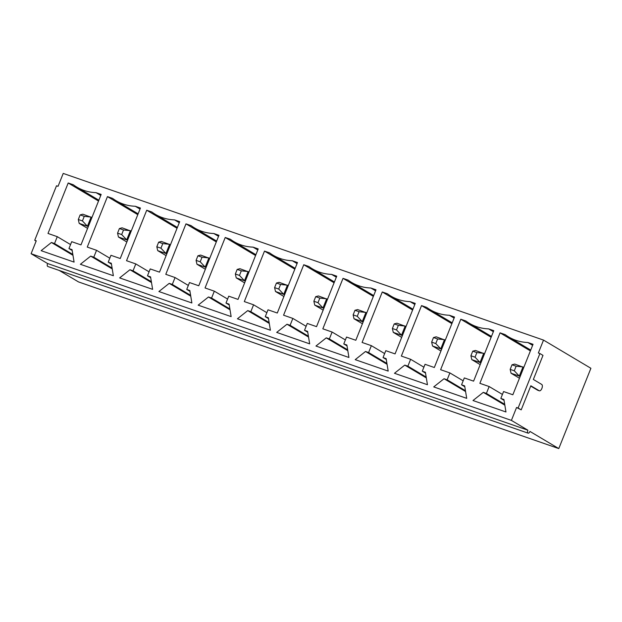 <?xml version="1.0" encoding="UTF-8"?>
<svg xmlns="http://www.w3.org/2000/svg" width="622" height="622" viewBox="0 0 622 622"><rect width="100%" height="100%" fill="white"/><g stroke="black" fill="none" stroke-linecap="round" stroke-linejoin="round"><path stroke-width="0.93" d="M510.172 369.375L514.293 370.805L516.128 366.21L512.007 364.78L510.172 369.375L511.059 373.247L519.456 378.246M516.128 366.21L522.97 366.933L519.3 376.108L520.116 376.598M512.007 364.78L514.728 364.072L523.786 367.415M514.293 370.805L519.3 376.108L511.059 373.247M470.908 355.745L475.037 357.176L476.872 352.588L472.751 351.158L470.908 355.745L471.795 359.625L480.2 364.624M476.872 352.588L483.714 353.312L480.036 362.486L480.86 362.968M472.751 351.158L475.465 350.45L484.53 353.794M475.037 357.176L480.036 362.486L471.795 359.625M431.652 342.123L435.773 343.554L437.608 338.967L433.487 337.536L431.652 342.123L432.539 346.003L440.936 350.995M437.608 338.967L444.45 339.682L440.78 348.864L441.597 349.346M433.487 337.536L436.209 336.821L445.266 340.172M435.773 343.554L440.78 348.864L432.539 346.003M392.389 328.502L396.509 329.932L398.344 325.337L394.224 323.906L392.389 328.502L393.275 332.373L401.672 337.373M398.344 325.337L405.186 326.06L401.517 335.235L402.333 335.724M394.224 323.906L396.945 323.199L406.003 326.542M396.509 329.932L401.517 335.235L393.275 332.373M353.133 314.872L357.253 316.303L359.088 311.715L354.968 310.285L353.133 314.872L354.011 318.752L362.416 323.751M359.088 311.715L365.93 312.438L362.261 321.613L363.077 322.095M354.968 310.285L357.681 309.577L366.747 312.92M357.253 316.303L362.261 321.613L354.011 318.752M313.869 301.25L317.99 302.681L319.825 298.093L315.704 296.663L313.869 301.25L314.755 305.13L323.152 310.121M319.825 298.093L326.667 298.809L322.997 307.991L323.813 308.473M315.704 296.663L318.425 295.948L327.483 299.299M317.99 302.681L322.997 307.991L314.755 305.13M274.605 287.628L278.726 289.059L280.561 284.464L276.44 283.033L274.605 287.628L275.492 291.5L283.889 296.5M280.561 284.464L287.403 285.187L283.733 294.361L284.549 294.851M276.44 283.033L279.161 282.326L288.219 285.669M278.726 289.059L283.733 294.361L275.492 291.5M235.349 273.999L239.47 275.429L241.305 270.842L237.184 269.412L235.349 273.999L236.228 277.878L244.633 282.878M241.305 270.842L248.147 271.565L244.477 280.74L245.293 281.222M237.184 269.412L239.898 268.704L248.963 272.047M239.47 275.429L244.477 280.74L236.228 277.878M196.085 260.377L200.206 261.808L202.041 257.22L197.92 255.79L196.085 260.377L196.972 264.257L205.369 269.248M202.041 257.22L208.883 257.936L205.213 267.118L206.03 267.6M197.92 255.79L200.642 255.074L209.7 258.425M200.206 261.808L205.213 267.118L196.972 264.257M156.822 246.755L160.942 248.186L162.785 243.591L158.657 242.16L156.822 246.755L157.708 250.627L166.113 255.626M162.785 243.591L169.619 244.314L165.95 253.488L166.766 253.978M158.657 242.16L161.378 241.453L170.444 244.796M160.942 248.186L165.95 253.488L157.708 250.627M117.566 233.126L121.687 234.556L123.521 229.969L119.401 228.538L117.566 233.126L118.444 237.005L126.849 242.005M123.521 229.969L130.363 230.692L126.694 239.867L127.51 240.349M119.401 228.538L122.114 227.831L131.18 231.174M121.687 234.556L126.694 239.867L118.444 237.005M78.302 219.504L82.423 220.934L84.258 216.347L80.137 214.917L78.302 219.504L79.188 223.384L87.585 228.375M84.258 216.347L91.1 217.062L87.43 226.245L88.246 226.727M80.137 214.917L82.858 214.201L91.916 217.552M82.423 220.934L87.43 226.245L79.188 223.384M516.563 407.488L518.11 408.024L539.904 353.537L542.99 355.372L533.357 379.459L541.731 384.443A3.413 1.625 -70.9 0 1 541.941 388.283A3.413 1.625 -70.9 0 1 539.344 390.818A3.413 1.625 -70.9 0 1 539.204 390.748L530.838 385.772L521.197 409.859L516.563 407.488L511.401 420.394L527.884 430.199L47.583 263.518A2.48 1.182 109.1 0 0 47.801 266.48L528.101 433.153A2.48 1.182 -70.9 0 0 529.944 431.419L558.781 448.579L590.9 368.286L543.519 340.094L63.219 173.421L58.056 186.32L56.509 185.784L34.715 240.271L36.138 241.118M558.781 448.579L78.481 281.906L59.199 270.43M511.401 420.394L31.1 253.714L36.263 240.807L34.715 240.271M543.519 340.094L538.357 353.001L539.904 353.537M108.212 262.189L111.307 263.262L113.36 275.733L80.386 264.288L90.695 256.108L93.79 257.181L96.542 250.301L87.267 247.082L107.45 196.606L112.605 198.395A50.942 44.597 -59.2 0 0 116.05 200.704A50.942 44.597 -59.2 0 0 135.277 206.263L140.432 208.051L120.24 258.527L110.965 255.308L108.212 262.189L111.447 264.109M186.732 289.44L189.827 290.505L191.879 302.976L158.905 291.539L169.215 283.36L172.31 284.433L175.062 277.544L165.786 274.325L185.978 223.858L191.125 225.646A50.942 44.597 -59.2 0 0 194.577 227.955A50.942 44.597 -59.2 0 0 213.797 233.514L218.952 235.303L198.76 285.77L189.485 282.551L186.732 289.44L189.967 291.36M265.26 316.684L268.346 317.756L270.399 330.228L237.425 318.783L247.743 310.603L250.829 311.676L253.582 304.796L244.306 301.577L264.498 251.101L269.653 252.89A50.942 44.597 -59.2 0 0 273.097 255.199A50.942 44.597 -59.2 0 0 292.317 260.758L297.471 262.546L277.288 313.022L268.012 309.803L265.26 316.684L268.486 318.604M343.779 343.935L346.874 345.008L348.926 357.479L315.953 346.034L326.262 337.855L329.349 338.928L332.109 332.047L322.834 328.828L343.017 278.353L348.172 280.141A50.942 44.597 -59.2 0 0 351.617 282.45A50.942 44.597 -59.2 0 0 370.844 288.009L375.991 289.798L355.807 340.273L346.532 337.054L343.779 343.935L347.014 345.855M422.299 371.178L425.394 372.251L427.446 384.723L394.472 373.278L404.782 365.106L407.877 366.179L410.629 359.291L401.353 356.072L421.537 305.604L426.692 307.392A50.942 44.597 -59.2 0 0 430.144 309.702A50.942 44.597 -59.2 0 0 449.364 315.261L454.519 317.049L434.327 367.516L425.051 364.298L422.299 371.178L425.534 373.107M500.827 398.43L503.913 399.503L505.966 411.974L472.992 400.529L483.302 392.35L486.396 393.423L489.149 386.542L479.873 383.323L500.065 332.848L505.212 334.636A50.942 44.597 -59.2 0 0 508.664 336.945A50.942 44.597 -59.2 0 0 527.884 342.504L533.038 344.293L512.847 394.768L503.579 391.549L500.827 398.43L504.053 400.35M461.563 384.808L464.657 385.881L466.71 398.352L433.728 386.907L444.046 378.728L447.132 379.801L449.885 372.92L440.617 369.701L460.801 319.226L465.956 321.014A50.942 44.597 -59.2 0 0 469.4 323.323A50.942 44.597 -59.2 0 0 488.628 328.882L493.775 330.671L473.591 381.146L464.315 377.927L461.563 384.808L464.797 386.728M383.043 357.557L386.13 358.63L388.182 371.101L355.209 359.656L365.526 351.477L368.613 352.55L371.365 345.669L362.09 342.45L382.281 291.975L387.436 293.763A50.942 44.597 -59.2 0 0 390.88 296.072A50.942 44.597 -59.2 0 0 410.1 301.631L415.255 303.419L395.071 353.895L385.796 350.676L383.043 357.557L386.27 359.477M304.516 330.305L307.61 331.378L309.663 343.849L276.689 332.405L286.999 324.233L290.093 325.306L292.845 318.417L283.57 315.198L303.761 264.731L308.909 266.519A50.942 44.597 -59.2 0 0 312.361 268.828A50.942 44.597 -59.2 0 0 331.58 274.388L336.735 276.176L316.544 326.643L307.268 323.424L304.516 330.305L307.75 332.234M225.996 303.062L229.09 304.135L231.143 316.606L198.169 305.161L208.479 296.982L211.573 298.055L214.326 291.174L205.05 287.955L225.234 237.48L230.389 239.268A50.942 44.597 -59.2 0 0 233.833 241.577A50.942 44.597 -59.2 0 0 253.061 247.136L258.208 248.924L238.024 299.4L228.748 296.181L225.996 303.062L229.23 304.982M147.476 275.81L150.563 276.883L152.623 289.354L119.642 277.91L129.959 269.73L133.046 270.803L135.798 263.922L126.53 260.704L146.714 210.228L151.869 212.016A50.942 44.597 -59.2 0 0 155.313 214.326A50.942 44.597 -59.2 0 0 174.533 219.885L179.688 221.673L159.504 272.148L150.229 268.929L147.476 275.81L150.703 277.731M68.956 248.567L72.043 249.64L74.096 262.103L41.122 250.666L51.432 242.487L54.526 243.56L57.278 236.671L48.003 233.452L68.195 182.985L73.342 184.773A50.942 44.597 -59.2 0 0 76.794 187.082A50.942 44.597 -59.2 0 0 96.013 192.641L101.168 194.429L80.977 244.897L71.709 241.678L68.956 248.567L72.183 250.487M47.583 263.518L31.1 253.714M140.012 209.085L135.277 206.263M137.789 214.652L107.45 196.606M109.814 258.192L96.542 250.301M112.1 268.074L93.79 257.181M112.24 268.922L90.695 256.108M179.276 222.707L174.533 219.885M177.045 228.282L146.714 210.228M149.07 271.822L135.798 263.922M151.356 281.704L133.046 270.803M151.496 282.551L129.959 269.73M218.54 236.329L213.797 233.514M216.308 241.904L185.978 223.858M188.334 285.444L175.062 277.544M190.62 295.326L172.31 284.433M190.76 296.173L169.215 283.36M257.796 249.958L253.061 247.136M255.572 255.525L225.234 237.48M227.59 299.065L214.326 291.174M229.883 308.947L211.573 298.055M230.023 309.795L208.479 296.982M297.059 263.58L292.317 260.758M294.828 269.155L264.498 251.101M266.854 312.695L253.582 304.796M269.139 322.577L250.829 311.676M269.279 323.424L247.743 310.603M336.323 277.202L331.58 274.388M334.092 282.777L303.761 264.731M306.117 326.317L292.845 318.417M308.403 336.199L290.093 325.306M308.543 337.046L286.999 324.233M375.579 290.832L370.844 288.009M373.355 296.399L343.017 278.353M345.373 339.939L332.109 332.047M347.667 349.821L329.349 338.928M347.807 350.668L326.262 337.855M414.843 304.453L410.1 301.631M412.611 310.028L382.281 291.975M384.637 353.568L371.365 345.669M386.923 363.45L368.613 352.55M387.063 364.298L365.526 351.477M454.107 318.075L449.364 315.261M451.875 323.65L421.537 305.604M423.901 367.19L410.629 359.291M426.187 377.072L407.877 366.179M426.327 377.919L404.782 365.106M493.363 331.705L488.628 328.882M491.139 337.272L460.801 319.226M463.157 380.812L449.885 372.92M465.45 390.694L447.132 379.801M465.59 391.541L444.046 378.728M72.976 255.3L51.432 242.487M72.836 254.452L54.526 243.56M70.55 244.57L57.278 236.671M98.525 201.03L68.195 182.985M100.756 195.456L96.013 192.641M537.96 390.321A3.413 1.625 -70.9 0 1 537.805 390.282A3.413 1.625 -70.9 0 1 537.657 390.212L530.714 386.083M521.197 409.859L518.11 408.024M528.101 433.153A2.48 1.182 -70.9 0 1 527.884 430.199M532.626 345.327L527.884 342.504M530.395 350.901L500.065 332.848M502.421 394.441L489.149 386.542M504.706 404.316L486.396 393.423M504.846 405.171L483.302 392.35M537.657 390.212L539.204 390.748M116.05 200.704L138.115 213.828M155.313 214.326L177.379 227.458M194.577 227.955L216.635 241.079M233.833 241.577L255.899 254.701M273.097 255.199L295.162 268.331M312.361 268.828L334.418 281.953M351.617 282.45L373.682 295.574M390.88 296.072L412.946 309.204M430.144 309.702L452.202 322.826M469.4 323.323L491.466 336.448M76.794 187.082L98.859 200.206M539.344 390.818L537.805 390.282M508.664 336.945L530.729 350.077"/></g></svg>
